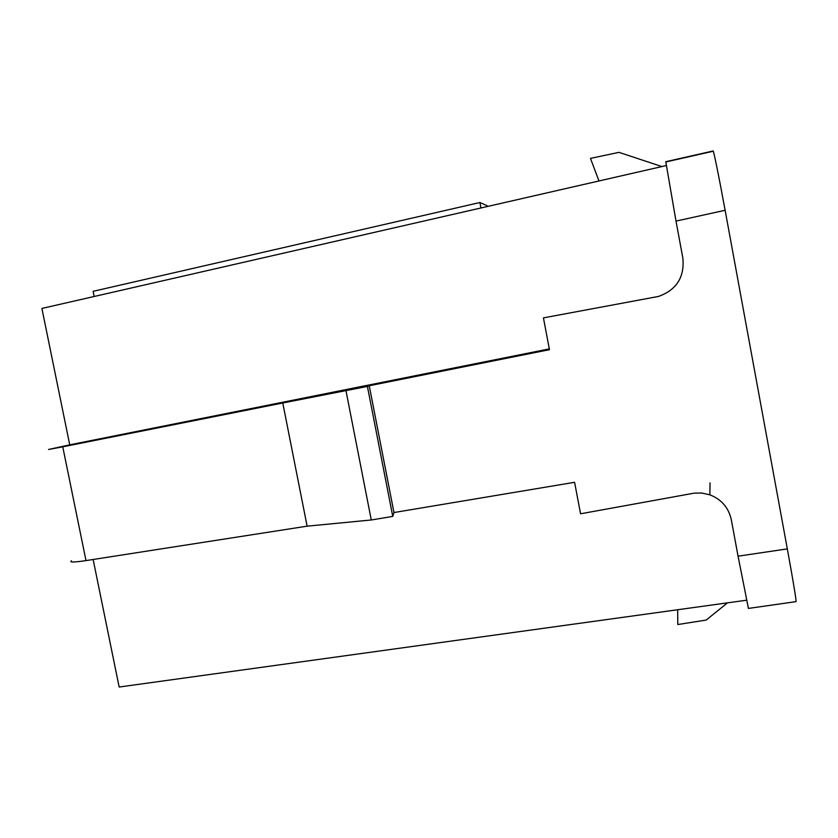 <?xml version="1.0" encoding="UTF-8"?>
<svg xmlns="http://www.w3.org/2000/svg" width="838" height="838" viewBox="0 0 838 838"><rect width="100%" height="100%" fill="white"/><g stroke="black" fill="none" stroke-linecap="round" stroke-linejoin="round"><path stroke-width="1.26" d="M487.266 206.525L487.108 205.687L479.902 202.524L480.939 207.971M666.22 165.578L41.9 308.447L69.732 444.842L549.309 348.901M746.511 600.218L119.153 687.034L93.133 559.491M48.583 449.451L69.732 444.842M48.594 449.472L62.756 446.822L86 560.601C74.079 562.371 69.208 562.445 71.387 560.811M392.76 516.407L367.411 386.423L369.244 385.752L393.965 512.542L392.76 516.407L371.276 519.979L307.117 526.17L282.773 402.994L62.756 446.822M282.773 402.994L367.411 386.423M369.244 385.752L549.466 349.676L543.433 317.885L658.511 296.432C676.496 289.958 684.625 277.221 682.876 258.23L676.004 221.096L725.121 210.275L787.322 548.89L738.058 556.181L731.302 519.686C728.61 507.66 721.455 499.364 709.849 494.808L701.322 492.974L693.843 493.205L580.566 513.788L574.596 482.3L393.965 512.542M307.117 526.17L86 560.601M725.121 210.275C719.046 177.174 713.494 149.845 713.117 150.966M796.027 601.653C796.31 599.903 793.408 582.305 787.322 548.89M677.68 609.739L677.785 624.54L706.193 620.057L727.489 602.847M665.781 161.703L676.004 221.096M748.428 608.44L738.058 556.181M479.902 202.524L93.133 291.32L94.181 296.484M371.276 519.979L345.979 390.707M598.971 180.966L590.465 158.382L618.989 152.348L661.894 166.563M665.906 161.964L713.075 151.269M713.065 150.987L665.749 161.713M709.859 494.818L710.037 482.835M748.355 608.43L795.932 601.653"/></g></svg>
